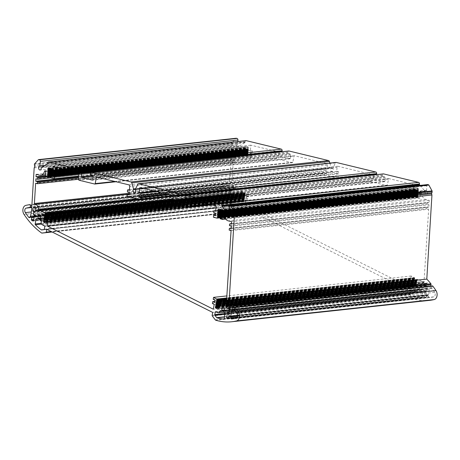 <?xml version="1.0" encoding="UTF-8"?>
<svg xmlns="http://www.w3.org/2000/svg" width="460" height="460" viewBox="0 0 460 460"><rect width="100%" height="100%" fill="white"/><g stroke="black" fill="none" stroke-linecap="round" stroke-linejoin="round"><path stroke-width="0.34" stroke-dasharray="2.3 1.72" d="M430.502 286.131L429.306 289.673L428.335 294.751A0.684 0.471 83.8 0 1 427.754 295.165L427.173 294.872A0.684 0.471 83.8 0 1 426.926 294.607L425.701 292.232A0.684 0.471 83.8 0 1 425.615 291.628L425.776 290.806L426.558 290.898L427.892 285.804A1.368 0.943 -96.2 0 0 427.576 284.073L427.024 283.452A1.368 0.943 -96.2 0 0 426.328 283.142A1.368 0.943 -96.2 0 0 425.615 283.832L425.235 284.683L424.068 283.032A0.684 0.471 83.8 0 1 423.97 282.25L428.68 209.208L426.788 208.748L426.868 207.402L427.38 206.845L428.8 207.19L428.95 204.763L427.058 204.309L427.139 202.958L427.656 202.4L429.071 202.745L429.22 200.318L425.914 199.519A7.193 4.951 83.8 0 1 421.469 193.344A0.822 0.564 -96.2 0 0 420.342 193.309L420.049 198.099L417.766 197.386L418.502 188.64L418.284 188.243L415.955 187.68A0.477 0.328 -96.2 0 0 415.593 188.071L415.282 196.443L414.592 196.782L411.067 195.925L411.188 193.907L413.08 194.361L413.229 191.941L411.338 191.481L411.464 189.462L413.35 189.922L413.678 184.604L389.022 178.635A0.684 0.471 -96.2 0 0 388.522 179.078L387.366 185.115A0.684 0.471 83.8 0 1 386.866 185.558L371.231 181.775A0.684 0.471 83.8 0 1 370.8 181.108L370.409 174.691A0.684 0.471 -96.2 0 0 369.978 174.024L338.037 166.296A1.368 0.943 -96.2 0 0 337.807 166.278A1.368 0.943 -96.2 0 0 337.007 167.411L336.766 171.384L338.658 171.839L338.537 173.863L336.645 173.403L336.496 175.829L338.387 176.283L338.261 178.302L324.743 175.03L324.863 173.012L326.755 173.472L326.905 171.045L325.013 170.585L325.139 168.567L327.025 169.027L327.273 165.054A1.368 0.943 -96.2 0 0 326.41 163.478L294.469 155.744A0.684 0.471 -96.2 0 0 293.969 156.193L292.819 162.23A0.684 0.471 83.8 0 1 292.318 162.673L276.678 158.89A0.684 0.471 83.8 0 1 276.247 158.217L275.856 151.806A0.684 0.471 -96.2 0 0 275.425 151.139L250.769 145.17L250.441 150.489L252.333 150.943L252.212 152.967L250.32 152.507L250.171 154.934L252.063 155.388L251.936 157.412L248.411 156.555L247.785 155.9L248.492 147.625A0.477 0.328 -96.2 0 0 248.187 147.073L245.858 146.51L245.6 146.786L245.26 155.63L242.955 155.233L243.248 150.443A0.822 0.564 -96.2 0 0 242.15 149.943A7.193 4.951 83.8 0 1 238.297 153.899A7.193 4.951 83.8 0 1 237.095 153.818L233.783 153.013L233.634 155.44L235.054 155.785L235.486 156.572L235.405 157.918L233.513 157.458L233.364 159.885L234.784 160.224L235.215 161.011L235.129 162.363L233.243 161.903L232.001 182.16A0.684 0.471 -96.2 0 0 232.518 182.959A4.795 3.3 83.8 0 1 236.141 188.174A0.684 0.471 83.8 0 1 235.796 188.732L234.404 189.106L234.238 187.973A1.368 0.943 -96.2 0 0 233.208 186.38L232.536 186.386A1.368 0.943 -96.2 0 0 232.472 186.392A1.368 0.943 -96.2 0 0 231.673 187.525L230.995 192.953L231.679 193.597L231.524 194.413A0.684 0.471 83.8 0 1 231.242 194.833L229.408 195.678A0.684 0.471 83.8 0 1 229.109 195.667L228.528 195.379A0.684 0.471 83.8 0 1 228.189 194.505L229.16 189.428L231.782 146.539L232.323 145.487L232.001 142.957A0.684 0.471 83.8 0 1 232.168 142.519L235.98 138.374A0.684 0.471 83.8 0 1 236.101 138.282M237.843 141.525L237.475 144.837A1.92 1.322 -96.2 0 0 237.32 144.843A1.92 1.322 -96.2 0 0 236.216 146.889A1.92 1.322 -96.2 0 0 237.734 148.655A1.92 1.322 -96.2 0 0 238.792 146.309L244.927 142.657A0.684 0.471 -96.2 0 0 245.197 142.134L245.22 141.778A1.368 0.943 83.8 0 1 246.014 140.645M282.003 151.731A0.684 0.471 83.8 0 1 281.583 151.944L279.645 151.478A0.684 0.471 -96.2 0 0 279.134 152.036L278.927 155.399A0.684 0.471 -96.2 0 0 279.358 156.187L290.041 158.775A0.684 0.471 -96.2 0 0 290.559 158.217L290.76 154.847A0.684 0.471 -96.2 0 0 290.329 154.06L288.391 153.594A0.684 0.471 83.8 0 1 287.96 152.806L288 152.133A1.368 0.943 83.8 0 1 288.799 151.001M329.895 163.093L331.229 167.9A1.92 1.322 -96.2 0 0 330.688 170.119A1.92 1.322 -96.2 0 0 332.143 171.505A1.92 1.322 -96.2 0 0 333.207 170.292A1.92 1.322 -96.2 0 0 332.827 168.291L335.392 162.92A1.368 0.943 83.8 0 1 336.018 162.426M376.55 174.622A0.684 0.471 83.8 0 1 376.136 174.829L374.198 174.363A0.684 0.471 -96.2 0 0 373.681 174.921L373.48 178.29A0.684 0.471 -96.2 0 0 373.911 179.072L384.594 181.66A0.684 0.471 -96.2 0 0 385.106 181.102L385.313 177.738A0.684 0.471 -96.2 0 0 384.882 176.951L382.944 176.479A0.684 0.471 83.8 0 1 382.513 175.691L382.553 175.018A1.368 0.943 83.8 0 1 383.353 173.886M420.049 185.397L425.166 191.423A1.92 1.322 -96.2 0 0 425.264 193.43A1.92 1.322 -96.2 0 0 426.552 194.356A1.92 1.322 -96.2 0 0 427.673 192.659A1.92 1.322 -96.2 0 0 426.621 190.618L426.753 185.719A1.368 0.943 83.8 0 1 427.553 184.586M226.889 305.049L227.625 306.032L228.011 305.187A1.368 0.943 83.8 0 1 228.723 304.497A1.368 0.943 83.8 0 1 229.413 304.808L229.965 305.428A1.368 0.943 83.8 0 1 230.282 307.153L427.892 285.804M33.908 211.537L34.069 208.88A1.368 0.943 83.8 0 1 34.868 207.748A1.368 0.943 83.8 0 1 34.931 207.742L35.604 207.736A1.368 0.943 83.8 0 1 36.633 209.329L36.581 210.139L234.186 188.784M420.049 198.099L225.693 219.104M242.955 155.233L45.35 176.588M137.339 198.852L236.141 188.174M427.064 288.242L229.459 309.597M154.577 191.072L336.766 171.384M327.025 169.027L129.421 190.377M233.243 161.903L35.633 183.258M234.928 310.678L429.306 289.673M231.926 144.21L34.316 165.56M127.409 191.941L325.013 170.585M129.461 189.715L325.139 168.567M129.3 192.401L326.905 171.045M127.138 196.386L324.743 175.03M129.191 194.155L324.863 173.012M326.755 173.472L129.151 194.821M167.187 194.12L336.496 175.829M338.387 176.283L169.079 194.58M338.261 178.302L172.81 196.184M338.658 171.839L156.469 191.527M338.537 173.863L162.202 192.918M336.645 173.403L139.041 194.758M426.868 207.402L229.264 228.758M231.225 228.039L427.38 206.845M229.178 230.103L426.788 208.748M427.139 202.958L229.534 224.313M231.495 223.6L427.656 202.4M429.071 202.745L231.466 224.1M428.8 207.19L231.196 228.539M231.069 230.564L428.68 209.208M229.454 225.659L427.058 204.309M231.345 226.119L428.95 204.763M429.22 200.318L231.616 221.674M424.264 281.399L226.653 302.749M78.545 177.945L235.215 161.011M234.784 160.224L78.493 177.117M78.465 176.623L233.364 159.885M46.857 176.956L235.486 156.572M235.054 155.785L45.367 176.278M235.405 157.918L50.738 177.87M45.402 175.777L233.634 155.44M233.513 157.458L35.909 178.814M235.129 162.363L78.626 179.273M36.179 174.369L233.783 153.013M426.558 290.898L228.953 312.254M425.776 290.806L228.47 312.127M231.506 190.29L34.207 211.611M230.995 192.953L33.517 214.291M231.679 193.597L34.103 214.946M31.55 210.778L229.16 189.428M413.08 194.361L215.475 215.717M411.188 193.907L215.516 215.05M411.067 195.925L213.463 217.281M413.35 189.922L215.746 211.272M411.464 189.462L215.786 210.605M411.338 191.481L213.733 212.836M413.229 191.941L215.625 213.296M413.678 184.604L216.073 205.953M415.483 189.825L220.806 210.858M415.443 190.498L220.788 211.531L418.404 190.187M415.403 191.17L220.748 212.204M415.363 191.843L220.708 212.876M415.322 192.516L220.668 213.549M415.282 193.189L220.627 214.222M415.242 193.861L220.587 214.895L418.197 193.551M415.196 194.534L220.541 215.567L418.157 194.229M415.156 195.207L220.501 216.24M415.115 195.88L220.461 216.919M418.364 190.86L220.76 212.215M418.324 191.532L220.719 212.888M418.284 192.205L220.679 213.561M418.243 192.878L220.633 214.233M418.117 194.902L220.512 216.252M418.077 195.575L220.472 216.924M418.036 196.248L220.432 217.603M417.996 196.92L220.386 218.276M232.323 145.487L34.718 166.842M34.178 167.894L231.782 146.539M78.275 173.506L250.171 154.934M252.063 155.388L78.315 174.167M251.936 157.412L78.436 176.157M68.252 170.177L250.441 150.489M252.333 150.943L70.144 170.631M252.212 152.967L75.877 172.023M250.32 152.507L52.716 173.863M250.769 145.17L53.164 166.52M248.383 149.373L50.778 170.729L245.421 149.684M248.342 150.046L50.738 171.402M248.302 150.719L50.698 172.074L245.341 151.03M248.262 151.392L50.652 172.747M248.216 152.07L50.611 173.42L245.26 152.375M248.176 152.743L50.571 174.093L245.214 153.048M248.135 153.416L50.531 174.765M248.095 154.089L50.491 175.444L245.134 154.393M248.055 154.761L50.45 176.117M248.015 155.434L50.404 176.789M245.502 148.339L50.859 169.372M245.462 149.011L50.784 170.045M245.381 150.357L50.726 171.39M245.301 151.702L50.646 172.736M245.174 153.72L50.519 174.76M245.094 155.072L50.439 176.105M429.329 300.397A82.202 56.586 83.8 0 1 413.385 298.879A1.368 0.943 83.8 0 1 412.89 298.511L409.923 294.596A0.684 0.471 83.8 0 1 409.768 293.882L410.303 291.077L244.358 207.954L243.823 210.761A0.684 0.471 83.8 0 1 243.443 211.215L239.631 211.732A1.368 0.943 83.8 0 1 239.614 211.738A1.368 0.943 83.8 0 1 239.096 211.588A82.202 56.586 83.8 0 1 221.639 193.056A5.48 3.772 83.8 0 1 220.605 187.605A5.48 3.772 83.8 0 1 223.359 184.052A82.202 56.586 83.8 0 1 227.51 183.287A0.684 0.471 83.8 0 1 228.045 184.195L227.775 185.616A0.684 0.471 83.8 0 1 227.401 186.064A79.459 54.7 -96.2 0 0 223.813 186.748A2.743 1.886 -96.2 0 0 222.439 188.525A2.743 1.886 -96.2 0 0 222.956 191.251A79.459 54.7 -96.2 0 0 226.406 196.035A0.96 0.661 -96.2 0 0 226.929 196.299A0.96 0.661 -96.2 0 0 227.464 195.678A0.684 0.471 83.8 0 1 228.045 195.276L229.367 196.224L228.999 198.151A0.684 0.471 -96.2 0 0 229.339 199.025L230.529 199.623A0.684 0.471 -96.2 0 0 231.11 199.209L232.064 194.206L231.023 192.82L231.328 191.222A0.684 0.471 83.8 0 1 231.547 190.837L232.656 189.819A0.684 0.471 83.8 0 1 233.525 189.405L236.388 188.841A2.743 1.886 83.8 0 1 236.584 188.807A2.743 1.886 83.8 0 1 237.371 188.956L242.224 191.389L242.771 192.182L241.063 200.037A0.477 0.328 -96.2 0 0 241.299 200.646L243.558 201.779L243.852 201.572L245.26 193.079L248.889 194.724L248.521 196.656L246.686 195.736L246.244 198.053L248.078 198.973L247.71 200.899L245.876 199.979L244.973 204.74L410.918 287.856L411.827 283.101L409.992 282.181L410.36 280.249L412.194 281.169L412.637 278.852L410.803 277.938L411.171 276.006L414.736 277.961L412.948 286.264L415.374 287.833A0.477 0.328 -96.2 0 0 415.782 287.546L417.105 279.502L417.835 279.346L422.688 281.773A2.743 1.886 83.8 0 1 423.539 282.578L425.707 285.666A0.684 0.471 83.8 0 1 426.276 286.798L426.84 288.65A0.684 0.471 83.8 0 1 426.891 289.173L426.587 290.772L425.241 290.961L424.287 295.964A0.684 0.471 -96.2 0 0 424.626 296.838L425.816 297.436A0.684 0.471 -96.2 0 0 426.397 297.022L426.92 294.912L428.191 295.521A0.684 0.471 83.8 0 1 428.524 296.384A0.96 0.661 -96.2 0 0 429.272 297.649A0.96 0.661 -96.2 0 0 429.278 297.643A79.459 54.7 -96.2 0 0 433.791 296.849A2.743 1.886 -96.2 0 0 435.166 295.073A2.743 1.886 -96.2 0 0 434.648 292.347A79.459 54.7 -96.2 0 0 431.923 288.506A0.684 0.471 83.8 0 1 431.773 287.793L432.043 286.373A0.684 0.471 83.8 0 1 432.429 285.919M418.163 289.374A0.684 0.471 -96.2 0 0 417.588 289.76A2.743 1.886 83.8 0 1 416.07 291.462A2.743 1.886 83.8 0 1 415.282 291.312L413.448 290.392A0.684 0.471 -96.2 0 0 412.867 290.806L412.401 293.261A0.684 0.471 -96.2 0 0 412.551 293.98L414.299 296.286A0.684 0.471 -96.2 0 0 414.552 296.47A79.459 54.7 -96.2 0 0 421.279 297.712A0.684 0.471 -96.2 0 0 421.728 297.258L422.671 292.336A0.684 0.471 -96.2 0 0 422.332 291.462L421.55 291.071A0.684 0.471 83.8 0 1 421.21 290.547L421.216 289.656A1.92 1.322 -96.2 0 0 421.998 287.471A1.92 1.322 -96.2 0 0 420.509 285.924A1.92 1.322 -96.2 0 0 419.669 288.88L419.359 289.622A0.684 0.471 83.8 0 1 418.905 289.742L418.163 289.374L220.558 310.724M242 204.522L240.166 203.602A2.743 1.886 83.8 0 1 238.803 200.215A0.684 0.471 -96.2 0 0 238.464 199.37L237.722 198.996A0.684 0.471 83.8 0 1 237.389 198.478L237.389 197.587A1.92 1.322 -96.2 0 0 238.171 195.402A1.92 1.322 -96.2 0 0 236.681 193.855A1.92 1.322 -96.2 0 0 235.842 196.805L235.531 197.547A0.684 0.471 83.8 0 1 235.077 197.673L234.289 197.277A0.684 0.471 -96.2 0 0 233.709 197.691L232.771 202.618A0.684 0.471 -96.2 0 0 232.984 203.4A79.459 54.7 -96.2 0 0 238.97 208.529A0.684 0.471 -96.2 0 0 239.24 208.604L241.488 208.299A0.684 0.471 -96.2 0 0 241.868 207.851L242.334 205.396A0.684 0.471 -96.2 0 0 242 204.522L44.396 225.877M228.689 308.579L228.672 308.148A0.684 0.471 -96.2 0 0 228.102 307.016L226.774 305.233M233.737 189.554L35.92 210.761A0.684 0.471 -96.2 0 0 35.052 211.174L34.816 211.565M33.413 214.176L231.023 192.82M248.889 194.724L173.328 202.889M241.385 198.363L46.811 219.391M241.506 197.719L46.931 218.747M241.626 197.075L47.058 218.103M241.747 196.437L47.179 217.459M241.874 195.793L47.3 216.815M241.994 195.149L47.426 216.171M242.115 194.505L47.547 215.533M242.242 193.861L47.667 214.889M242.362 193.217L173.086 200.704M242.483 192.573L173.046 200.077M244.133 200.094L46.529 221.45M244.254 199.45L46.65 220.806M244.375 198.806L46.77 220.162M244.501 198.162L46.897 219.518M244.622 197.518L47.018 218.874M244.743 196.88L47.139 218.23M244.869 196.236L47.259 217.586M244.99 195.592L47.386 216.947M245.111 194.948L47.506 216.303M245.237 194.304L47.627 215.659M245.358 193.66L47.754 215.015M248.521 196.656L178.25 204.246M246.686 195.736L49.082 217.091M246.244 198.053L181.539 205.045M248.078 198.973L184.73 205.815M247.71 200.899L211.399 204.827M245.876 199.979L48.271 221.335M244.973 204.74L215.953 207.874M46.753 229.31L244.358 207.954M228.976 312.127L426.587 290.772M410.303 291.077L212.698 312.426M411.171 276.006L227.073 295.901M416.099 285.873L218.494 307.228M416.225 285.229L218.615 306.584M416.346 284.585L218.742 305.94M416.467 283.946L218.862 305.296M416.593 283.302L218.983 304.652M416.714 282.658L219.109 304.014M416.835 282.014L219.23 303.37M416.961 281.37L219.351 302.726M417.082 280.726L219.477 302.082M417.203 280.082L219.598 301.438M413.229 284.786L218.655 305.814M413.35 284.142L218.782 305.17M413.471 283.504L218.902 304.526M413.597 282.86L219.023 303.882M413.718 282.216L219.15 303.238M413.839 281.572L219.27 302.599M413.966 280.928L219.391 301.955M414.086 280.284L219.518 301.311M414.207 279.64L226.832 299.891M414.334 279.002L226.872 299.259M414.454 278.358L226.906 298.62M410.803 277.938L213.198 299.287M412.637 278.852L215.027 300.207M412.194 281.169L214.59 302.525M214.808 301.38L410.36 280.249M409.992 282.181L212.388 303.531M411.827 283.101L214.222 304.451M410.918 287.856L213.314 309.212M426.368 284.654A2.053 1.414 83.8 0 1 427.57 282.952A2.053 1.414 83.8 0 1 429.191 284.843A2.053 1.414 83.8 0 1 428.007 287.04A2.053 1.414 83.8 0 1 426.368 284.654M232.651 187.628A2.053 1.414 83.8 0 1 233.847 185.926A2.053 1.414 83.8 0 1 235.474 187.818A2.053 1.414 83.8 0 1 234.289 190.014A2.053 1.414 83.8 0 1 232.651 187.628M420.342 193.309L223.83 214.544M421.469 193.344L223.859 214.699M243.248 150.443L45.643 171.798M45.517 171.189L242.15 149.943M129.191 194.126L232.518 182.959M35.604 207.736L233.208 186.38M234.238 187.973L36.633 209.329M34.069 208.88L231.673 187.525M232.536 186.386L34.931 207.742M425.615 283.832L228.011 305.187M427.024 283.452L229.413 304.808M427.576 284.073L229.965 305.428M338.037 166.296L140.432 187.645M143.307 188.341L337.007 167.411M128.8 184.834L326.41 163.478M327.273 165.054L129.668 186.409M245.22 141.778L47.61 163.127M288 152.133L90.396 173.483M331.298 167.566L135.481 188.726M335.392 162.92L137.787 184.27M135.194 189.284L332.798 167.929M382.553 175.018L184.949 196.374M426.753 185.719L229.149 207.069M44.235 165.721L237.475 144.837M237.659 144.607L44.7 165.462M41.285 167.348L238.889 145.992M238.792 146.309L41.187 167.664M244.927 142.657L47.317 164.013M135.297 189.077L331.229 167.9M332.827 168.291L135.223 189.646M425.166 191.423L229.666 212.549M425.109 191.067L229.385 212.215M426.472 190.314L228.867 211.669M426.621 190.618L229.017 211.974M235.98 138.374L38.375 159.729M425.615 291.628L228.011 312.978M425.701 292.232L228.097 313.588M426.926 294.607L229.316 315.962M34.35 216.108L231.242 194.833M231.524 194.413L34.431 215.711M229.408 195.678L34.23 216.769M232.001 182.16L129.248 193.263M427.754 295.165L230.149 316.514M428.335 294.751L237.607 315.359M92.724 175.415L290.329 154.06M290.76 154.847L93.156 176.203M92.949 179.572L290.559 158.217M290.041 158.775L92.661 180.107M278.927 155.399L92.897 175.501M93.15 176.312L279.358 156.187M83.478 173.178L279.134 152.036M279.645 151.478L82.041 172.828M83.979 173.299L281.583 151.944M384.594 181.66L187.214 202.992M385.106 181.102L187.502 202.458M385.313 177.738L187.709 199.088M187.277 198.3L384.882 176.951M373.48 178.29L187.444 198.392M373.911 179.072L187.703 199.197M178.031 196.064L373.681 174.921M374.198 174.363L176.594 195.718M178.532 196.184L376.136 174.829M77.82 172.494L275.425 151.139M275.856 151.806L78.252 173.161M78.643 179.572L276.247 158.217M276.678 158.89L79.074 180.239M94.714 184.029L292.318 162.673M292.819 162.23L114.868 181.458M97.974 177.37L293.969 156.193M294.469 155.744L96.864 177.1M387.366 185.115L209.421 204.343M386.866 185.558L189.261 206.914M388.522 179.078L192.527 200.255M371.231 181.775L173.627 203.13M370.8 181.108L173.196 202.458M370.409 174.691L172.805 196.046M172.373 195.379L369.978 174.024M389.022 178.635L191.412 199.985M184.908 197.047L382.513 175.691M382.944 176.479L185.34 197.834M90.355 174.162L287.96 152.806M288.391 153.594L90.787 174.949M47.593 163.49L245.197 142.134M34.563 163.869L232.168 142.519M232.001 142.957L34.396 164.312M30.584 215.861L228.189 194.505M228.528 195.379L30.918 216.729M229.109 195.667L31.498 217.022M423.97 282.25L226.366 303.606M424.068 283.032L226.464 304.388M425.069 284.585L227.464 305.94M425.373 284.544L227.769 305.9M427.173 294.872L229.569 316.227M235.796 188.732L138.816 199.214M234.427 189.1L38.496 210.272L234.404 189.106M219.351 209.277L415.593 188.071M415.955 187.68L218.345 209.035M220.679 209.599L418.284 188.243M418.502 188.64L220.898 209.99M418.002 197.605L220.397 218.96M220.305 218.902L417.91 197.547M417.766 197.386L220.162 218.736M414.592 196.782L220.162 217.793L414.69 196.765M220.875 210.295L415.616 189.25M415.535 188.991L220.892 210.024M220.852 210.714L418.456 189.359M418.347 189.566L220.742 210.921M418.238 189.629L220.633 210.979M415.69 189.71L220.846 210.766M415.713 189.359L220.869 210.415M415.65 190.382L220.714 211.445M415.673 190.032L220.553 211.117M415.61 191.055L220.673 212.117M415.633 190.704L220.512 211.79M415.57 191.728L220.633 212.79M415.593 191.377L220.472 212.462M415.529 192.401L220.593 213.469M415.547 192.05L220.432 213.135M415.489 193.073L220.553 214.141M415.506 192.723L220.392 213.808M415.443 193.746L220.512 214.814M415.466 193.395L220.351 214.481M415.403 194.419L220.466 215.487M415.426 194.068L220.311 215.153M415.363 195.092L220.426 216.16M415.386 194.747L220.265 215.832M415.322 195.77L220.386 216.833M415.345 195.419L220.225 216.505M415.282 196.443L220.346 217.505M415.305 196.092L220.185 217.177M418.22 189.98L220.616 211.33M418.18 190.653L220.57 212.002M418.197 190.302L220.593 211.657M418.134 191.325L220.53 212.675M418.157 190.975L220.553 212.33M418.094 191.998L220.489 213.354M418.117 191.647L220.512 213.003M418.054 192.671L220.449 214.026M418.077 192.32L220.472 213.676M418.013 193.344L220.409 214.699M418.036 192.993L220.426 214.348M417.973 194.017L220.369 215.372M417.99 193.666L220.386 215.021M417.933 194.689L220.323 216.045M417.95 194.338L220.346 215.694M417.887 195.362L220.282 216.717M417.91 195.017L220.305 216.367M417.847 196.035L220.242 217.39M417.87 195.69L220.265 217.039M417.806 196.713L220.202 218.063M417.829 196.362L220.225 217.712M417.789 197.035L220.179 218.385M50.583 168.429L248.187 147.073M248.492 147.625L50.882 168.975M50.83 169.901L248.434 148.545M245.858 146.51L48.248 167.86M48.967 168.038L245.6 146.786M245.554 147.505L50.767 168.555M245.099 155.716L50.381 176.761L245.002 155.727M245.26 155.63L50.324 176.692M248.411 156.555L50.807 177.911M50.715 177.847L248.319 156.498M247.785 155.9L50.18 177.249M248.325 148.758L50.721 170.108M248.216 148.816L50.611 170.171M50.876 168.808L245.634 147.763M248.199 149.166L50.588 170.516M248.153 149.839L50.548 171.195M248.176 149.488L50.571 170.844M248.112 150.512L50.508 171.867M248.135 150.161L50.531 171.517M248.072 151.185L50.468 172.54M248.095 150.834L50.491 172.189M248.032 151.857L50.427 173.213M248.055 151.507L50.445 172.862M247.992 152.53L50.387 173.886M248.015 152.179L50.404 173.535M247.952 153.203L50.341 174.558M247.969 152.858L50.364 174.208M247.905 153.876L50.301 175.231M247.928 153.531L50.324 174.88M247.865 154.554L50.261 175.904M247.888 154.203L50.284 175.553M247.825 155.227L50.221 176.577M247.848 154.876L50.243 176.226M247.808 155.549L50.197 176.905M245.709 148.223L50.864 169.28M245.732 147.873L50.887 168.929M245.669 148.896L50.818 169.953M245.692 148.545L50.847 169.602M245.628 149.569L50.692 170.631M245.651 149.218L50.531 170.303M245.588 150.242L50.652 171.31M245.611 149.891L50.491 170.976M245.548 150.914L50.611 171.982M245.565 150.564L50.45 171.649M245.508 151.587L50.571 172.655M245.525 151.236L50.41 172.322M245.462 152.26L50.531 173.328M245.485 151.909L50.37 172.994M245.421 152.933L50.485 174.001M245.444 152.588L50.33 173.667M245.381 153.611L50.445 174.673M245.404 153.261L50.284 174.346M245.341 154.284L50.404 175.346M245.364 153.933L50.243 175.018M245.301 154.957L50.364 176.019M245.324 154.606L50.203 175.691M245.278 155.279L50.163 176.364M425.914 199.519L228.304 220.875M237.095 153.818L39.485 175.168M238.803 200.215L41.199 221.57M240.166 203.602L42.556 224.957M40.854 220.719L238.464 199.37M239.631 211.732L52.112 231.995L239.614 211.738M41.492 232.938L239.096 211.588M243.443 211.215L51.94 231.909M237.371 188.956L139.944 199.485M236.388 188.841L38.784 210.197M242.224 191.389L172.977 198.869M231.989 193.907L34.385 215.257M232.064 194.206L34.46 215.562M231.11 199.209L33.505 220.564M229.367 196.224L34.12 217.321M229.235 195.874L34.195 216.947M30.757 216.597L228.045 195.276M227.401 186.064L31.769 207.207M227.775 185.616L31.797 206.793M223.813 186.748L31.751 207.5M228.045 184.195L31.884 205.396M227.51 183.287L31.941 204.424L227.516 183.287M223.359 184.052L25.748 205.407M235.842 196.805L40.532 217.913M40.4 218.281L235.825 197.167M235.531 197.547L40.152 218.661M39.784 218.937L237.389 197.587M237.279 197.892L39.675 219.248M39.779 219.828L237.389 198.478M243.823 210.761L51.267 231.57M231.547 190.837L33.942 212.192M231.328 191.222L33.724 212.577M41.659 224.077L232.984 203.4M232.771 202.618L41.319 223.307M37.26 218.92L233.709 197.691M229.339 199.025L33.58 220.179M228.999 198.151L33.752 219.253M230.529 199.623L33.304 220.932M237.722 198.996L40.118 220.351M37.473 219.023L235.077 197.673M234.289 197.277L36.685 218.632M41.636 229.96L239.24 208.604L41.63 229.96M238.97 208.529L44.039 229.592M44.264 229.206L241.868 207.851M241.488 208.299L43.884 229.655M242.334 205.396L44.729 226.745M241.063 200.037L46.328 221.082M46.201 221.731L241.299 200.646M243.558 201.779L46.144 223.111M46.241 222.927L243.852 201.572M172.983 198.961L242.311 191.469M245.531 193.045L173.098 200.87M245.433 193.033L173.098 200.847L245.45 193.027M46.719 220.173L241.23 199.157M241.368 198.979L46.678 220.018M241.477 198.95L46.667 220.001M46.328 221.973L243.932 200.617M243.978 200.888L46.374 222.237M241.546 198.617L46.581 219.684M241.603 198.306L46.788 219.357M241.667 197.972L46.701 219.04M241.724 197.662L46.914 218.713M241.787 197.328L46.828 218.396M241.845 197.018L47.035 218.069M241.914 196.684L46.949 217.752M241.971 196.374L47.156 217.425M242.035 196.04L47.069 217.108M242.092 195.73L47.282 216.786M242.155 195.396L47.196 216.464M242.213 195.092L47.403 216.142M242.282 194.752L47.317 215.82M242.339 194.448L47.524 215.498M242.403 194.114L47.437 215.182M242.46 193.804L47.65 214.855M242.523 193.47L47.564 214.538M242.581 193.16L173.086 200.669M242.65 192.826L173.064 200.347M242.707 192.516L173.046 200.042M242.771 192.182L173.029 199.72M243.909 200.152L46.305 221.507M243.846 200.485L46.241 221.841M244.036 199.508L46.431 220.863M243.972 199.841L46.362 221.197M244.156 198.864L46.552 220.219M244.093 199.203L46.489 220.553M244.277 198.225L46.673 219.575M244.214 198.559L46.609 219.909M244.404 197.581L46.799 218.931M244.34 197.915L46.73 219.27M244.524 196.937L46.92 218.293M244.461 197.271L46.857 218.626M244.645 196.293L47.041 217.649M244.582 196.627L46.977 217.982M244.772 195.649L47.167 217.005M244.708 195.983L47.098 217.338M244.892 195.005L47.288 216.361M244.829 195.339L47.225 216.695M245.013 194.361L47.409 215.717M244.95 194.701L47.346 216.05M245.14 193.723L47.535 215.073M245.077 194.057L47.466 215.406M245.26 193.079L47.656 214.429M245.197 193.413L47.593 214.768M232.656 189.819L35.052 211.174M232.57 190.106L34.966 211.462M233.525 189.405L35.92 210.761M227.464 195.678L29.86 217.034M226.406 196.035L29.773 217.281M222.956 191.251L31.326 211.956M221.639 193.056L24.035 214.412M221.093 310.994L417.588 289.76M217.678 312.668L415.282 291.312M413.385 298.879L215.78 320.235M215.286 319.867L412.89 298.511M409.923 294.596L212.319 315.951M226.326 303.887L423.539 282.578M422.688 281.773L226.584 302.967M226.826 299.983L417.835 279.346M228.148 312.259L425.241 290.961M425.408 290.783L227.803 312.139M229.62 316.256L426.995 294.923M426.765 295.09L229.16 316.445M237.607 316.118L428.191 295.521M234.169 309.143L431.773 287.793M431.923 288.506L234.318 309.856M434.648 292.347L237.044 313.697M432.043 286.373L234.439 307.728M223.612 311.012L421.216 289.656M421.107 289.967L223.502 311.322M419.669 288.88L224.359 309.983M224.227 310.356L419.652 289.236M212.163 315.232L409.768 293.882M229.281 310.529L426.891 289.173M426.84 288.65L229.385 309.988M228.643 308.47L426.253 287.115M224.123 318.613L421.728 297.258M421.279 297.712L223.807 319.05M224.428 317.015L414.552 296.47M228.792 318.372L426.397 297.022M425.816 297.436L228.591 318.745M228.861 317.992L424.626 296.838M424.287 295.964L229.04 317.061M221.294 311.098L418.905 289.742M419.359 289.622L223.974 310.736M223.606 311.903L421.21 290.547M421.55 291.071L223.945 312.421M224.727 312.817L422.332 291.462M422.671 292.336L225.066 313.685M414.299 296.286L224.468 316.802M224.957 314.249L412.551 293.98M412.401 293.261L225.078 313.507M216.418 312.035L412.867 290.806M413.448 290.392L215.843 311.748M415.374 287.833L218.034 309.16M218.178 308.901L415.782 287.546M415.949 286.666L218.345 308.022M218.299 307.757L413.114 286.701M412.948 286.264L218.236 307.309M218.563 306.596L413.08 285.579M417.737 279.335L226.826 299.96L417.755 279.329M417.105 279.502L219.5 300.857M414.529 277.69L226.947 297.959M226.941 298.046L414.615 277.771M218.293 307.751L415.903 286.396M413.212 285.401L218.523 306.44M413.327 285.373L218.511 306.423M415.817 286.269L218.212 307.619M415.88 285.93L218.276 307.286M415.938 285.625L218.333 306.975M416.001 285.292L218.396 306.642M416.064 284.981L218.454 306.337M416.127 284.648L218.523 305.998M416.185 284.337L218.58 305.693M416.248 284.004L218.644 305.359M416.306 283.693L218.701 305.049M416.369 283.36L218.764 304.716M416.432 283.049L218.822 304.405M416.495 282.716L218.891 304.072M416.553 282.405L218.948 303.761M416.616 282.072L219.012 303.428M416.674 281.767L219.069 303.117M416.737 281.428L219.132 302.784M416.8 281.123L219.19 302.473M416.863 280.79L219.259 302.139M416.921 280.479L219.316 301.835M416.984 280.146L219.38 301.495M417.042 279.835L219.437 301.191M413.39 285.039L218.425 306.107M413.511 284.395L218.552 305.463M413.448 284.728L218.638 305.779M413.638 283.751L218.672 304.819M413.569 284.084L218.759 305.135M413.758 283.107L218.793 304.175M413.695 283.44L218.88 304.491M413.879 282.463L218.92 303.531M413.816 282.796L219.006 303.853M414.006 281.819L219.04 302.887M413.937 282.158L219.127 303.209M414.126 281.181L219.161 302.249M414.063 281.514L219.248 302.565M414.247 280.537L219.288 301.605M414.184 280.87L219.374 301.921M414.374 279.893L219.408 300.961M414.305 280.226L219.495 301.277M414.494 279.249L226.855 299.523M414.431 279.582L226.832 299.857M414.615 278.605L226.889 298.891M414.552 278.938L226.872 299.218M414.736 277.961L226.929 298.258M414.673 278.294L226.912 298.586M426.276 286.798L228.672 308.148M228.102 307.016L425.707 285.666M425.483 285.591L227.878 306.947M428.524 296.384L237.377 317.038M429.278 297.643L231.673 318.998L429.272 297.649M433.791 296.849L236.187 318.199M420.819 192.631L223.215 213.98M242.592 149.488L44.988 170.844M232.472 186.392L34.868 207.748M426.328 283.142L228.723 304.497M337.807 166.278L140.202 187.628M237.498 144.837L44.229 165.721M427.949 295.199L237.624 315.767M290.156 158.78L92.552 180.136M279.53 151.466L81.926 172.822M384.709 181.671L187.105 203.021M374.084 174.357L176.479 195.707M292.433 162.679L116.041 181.74M294.354 155.739L96.749 177.094M386.981 185.57L210.594 204.631M388.907 178.624L191.297 199.979M376.251 174.84L185.294 195.477M281.698 151.955L90.741 172.586M425.235 284.683L227.625 306.032M229.304 195.707L34.224 216.786M415.874 187.674L218.27 209.03M414.638 196.782L220.156 217.798M332.143 171.505L134.533 192.861M245.801 146.504L48.191 167.86M245.048 155.733L50.387 176.767M426.552 194.356L228.942 215.711M238.297 153.899L45.465 174.737M237.32 144.843L39.715 166.192M237.734 148.655L40.123 170.005M236.584 188.807L139.265 199.324M230.724 199.657L33.12 221.013M235.273 197.708L39.991 218.81M234.094 197.242L36.489 218.592M39.077 215.211L236.681 193.855M243.656 201.796L46.052 223.152M36.11 210.91L233.714 189.554M35.443 210.387L233.047 189.037M30.716 216.539L227.844 195.241M29.319 217.655L226.929 196.299M416.07 291.462L223.75 312.248M417.967 289.334L220.363 310.69M425.397 290.783L227.792 312.139M426.92 294.912L229.586 316.233M420.509 285.924L222.904 307.28M421.348 297.712L223.738 319.067M426.012 297.471L228.407 318.826M419.1 289.783L223.819 310.885M413.252 290.358L215.648 311.707M217.908 309.218L415.512 287.862M425.856 285.608L228.252 306.964M228.039 307.038L425.644 285.683M427.57 282.952L227.689 304.549M428.007 287.04L229.845 308.453M233.847 185.926L33.971 207.523M234.289 190.014L34.414 211.611"/><path stroke-width="0.69" d="M236.101 138.282A0.684 0.471 83.8 0 1 236.325 138.259L237.072 138.437A1.368 0.943 83.8 0 1 237.935 140.012L237.843 141.525M230.282 307.153L228.953 312.254L228.166 312.162L228.011 312.978A0.684 0.471 -96.2 0 0 228.097 313.588L229.316 315.962A0.684 0.471 -96.2 0 0 229.569 316.227L230.149 316.514A0.684 0.471 -96.2 0 0 230.73 316.106L231.702 311.023L233.415 305.946A0.684 0.471 -96.2 0 0 233.277 305.106A82.202 56.586 -96.2 0 0 229.195 300.449L234.341 216.344L233.939 215.061L234.56 212.761A0.684 0.471 -96.2 0 0 234.45 212.255L231.248 206.413A0.684 0.471 -96.2 0 0 230.926 206.137L230.178 205.953A1.368 0.943 -96.2 0 0 229.948 205.936A1.368 0.943 -96.2 0 0 229.149 207.069L229.017 211.974A1.92 1.322 83.8 0 1 230.069 214.015A1.92 1.322 83.8 0 1 228.942 215.711A1.92 1.322 83.8 0 1 227.66 214.785A1.92 1.322 83.8 0 1 227.562 212.779L222.048 206.304A0.684 0.471 83.8 0 1 221.846 205.666L221.869 205.309A1.368 0.943 -96.2 0 0 221.007 203.734L185.978 195.253A1.368 0.943 -96.2 0 0 185.748 195.241A1.368 0.943 -96.2 0 0 184.949 196.374L184.908 197.047A0.684 0.471 -96.2 0 0 185.34 197.834L187.277 198.3A0.684 0.471 83.8 0 1 187.709 199.088L187.502 202.458A0.684 0.471 83.8 0 1 186.99 203.015L176.301 200.428A0.684 0.471 83.8 0 1 175.869 199.64L176.077 196.276A0.684 0.471 83.8 0 1 176.594 195.718L178.532 196.184A0.684 0.471 -96.2 0 0 179.043 195.626L179.084 194.954A1.368 0.943 -96.2 0 0 178.221 193.378L138.644 183.799A1.368 0.943 -96.2 0 0 138.414 183.781A1.368 0.943 -96.2 0 0 137.787 184.27L135.223 189.646A1.92 1.322 83.8 0 1 135.602 191.647A1.92 1.322 83.8 0 1 134.533 192.861A1.92 1.322 83.8 0 1 133.084 191.475A1.92 1.322 83.8 0 1 133.618 189.255L131.778 182.821A1.368 0.943 -96.2 0 0 131.002 181.947L91.425 172.368A1.368 0.943 -96.2 0 0 91.195 172.35A1.368 0.943 -96.2 0 0 90.396 173.483L90.355 174.162A0.684 0.471 -96.2 0 0 90.787 174.949L92.724 175.415A0.684 0.471 83.8 0 1 93.156 176.203L92.949 179.572A0.684 0.471 83.8 0 1 92.437 180.13L81.754 177.543A0.684 0.471 83.8 0 1 81.322 176.755L81.529 173.391A0.684 0.471 83.8 0 1 82.041 172.828L83.979 173.299A0.684 0.471 -96.2 0 0 84.49 172.742L84.537 172.069A1.368 0.943 -96.2 0 0 83.674 170.493L48.639 162.012A1.368 0.943 -96.2 0 0 48.409 161.995L246.014 140.645A1.368 0.943 83.8 0 1 246.244 140.656L281.279 149.138A1.368 0.943 83.8 0 1 282.141 150.713L282.101 151.386A0.684 0.471 83.8 0 1 282.003 151.731M91.195 172.35L288.799 151.001A1.368 0.943 83.8 0 1 289.029 151.012L328.607 160.592A1.368 0.943 83.8 0 1 329.383 161.466L329.895 163.093M138.414 183.781L336.018 162.426A1.368 0.943 83.8 0 1 336.248 162.443L375.826 172.023A1.368 0.943 83.8 0 1 376.688 173.598L376.648 174.271A0.684 0.471 83.8 0 1 376.55 174.622M185.748 195.241L383.353 173.886A1.368 0.943 83.8 0 1 383.582 173.903L418.611 182.379A1.368 0.943 83.8 0 1 419.474 183.954L419.451 184.31A0.684 0.471 -96.2 0 0 419.652 184.954L420.049 185.397M229.948 205.936L427.553 184.586A1.368 0.943 83.8 0 1 427.783 184.598L428.53 184.782A0.684 0.471 83.8 0 1 428.852 185.058L432.055 190.9A0.684 0.471 83.8 0 1 432.164 191.412L431.543 193.712L431.946 194.988L426.799 279.093A82.202 56.586 83.8 0 1 430.882 283.757A0.684 0.471 83.8 0 1 431.02 284.596L430.502 286.131M36.581 210.139L36.817 210.456L38.186 210.088A0.684 0.471 -96.2 0 0 38.536 209.53A4.795 3.3 -96.2 0 0 34.914 204.315A0.684 0.471 83.8 0 1 34.396 203.515L35.633 183.258L37.525 183.712L37.611 182.367L37.179 181.579L35.759 181.234L35.909 178.814L37.8 179.268L37.881 177.922L37.45 177.134L36.029 176.795L36.179 174.369L39.485 175.168A7.193 4.951 -96.2 0 0 40.693 175.248A7.193 4.951 -96.2 0 0 44.545 171.292A0.822 0.564 83.8 0 1 45.643 171.798L45.35 176.588L47.65 176.979L47.995 168.142L48.248 167.86L50.583 168.429A0.477 0.328 83.8 0 1 50.882 168.975L50.18 177.249L50.807 177.911L54.332 178.762L54.458 176.743L52.566 176.283L52.716 173.863L54.602 174.317L54.728 172.299L52.837 171.844L53.164 166.52L77.82 172.494A0.684 0.471 83.8 0 1 78.252 173.161L78.643 179.572A0.684 0.471 -96.2 0 0 79.074 180.239L94.714 184.029A0.684 0.471 -96.2 0 0 95.214 183.586L96.364 177.543A0.684 0.471 83.8 0 1 96.864 177.1L128.8 184.834A1.368 0.943 83.8 0 1 129.668 186.409L129.421 190.377L127.529 189.922L127.409 191.941L129.3 192.401L129.151 194.821L127.259 194.367L127.138 196.386L140.656 199.657L140.783 197.639L138.891 197.179L139.041 194.758L140.927 195.212L141.053 193.194L139.161 192.734L139.403 188.767A1.368 0.943 83.8 0 1 140.202 187.628A1.368 0.943 83.8 0 1 140.432 187.645L172.373 195.379A0.684 0.471 83.8 0 1 172.805 196.046L173.196 202.458A0.684 0.471 -96.2 0 0 173.627 203.13L189.261 206.914A0.684 0.471 -96.2 0 0 189.761 206.471L190.911 200.428A0.684 0.471 83.8 0 1 191.412 199.985L216.073 205.953L215.746 211.272L213.854 210.818L213.733 212.836L215.625 213.296L215.475 215.717L213.584 215.263L213.463 217.281L217.034 218.138L217.678 217.793L217.988 209.427A0.477 0.328 83.8 0 1 218.345 209.035L220.679 209.599L220.898 209.99L220.162 218.736L222.444 219.454L222.738 214.665A0.822 0.564 83.8 0 1 223.859 214.699A7.193 4.951 -96.2 0 0 228.304 220.875L231.616 221.674L231.466 224.1L230.046 223.755L229.534 224.313L229.454 225.659L231.345 226.119L231.196 228.539L229.776 228.2L229.264 228.758L229.178 230.103L231.069 230.564L226.366 303.606A0.684 0.471 -96.2 0 0 226.464 304.388L226.889 305.049M48.409 161.995A1.368 0.943 -96.2 0 0 47.61 163.127L47.593 163.49A0.684 0.471 83.8 0 1 47.317 164.013L41.187 167.664A1.92 1.322 83.8 0 1 40.123 170.005A1.92 1.322 83.8 0 1 38.605 168.245A1.92 1.322 83.8 0 1 39.715 166.192A1.92 1.322 83.8 0 1 39.87 166.192L40.331 161.368A1.368 0.943 -96.2 0 0 39.468 159.792L38.721 159.608A0.684 0.471 -96.2 0 0 38.375 159.729L34.563 163.869A0.684 0.471 -96.2 0 0 34.396 164.312L34.718 166.842L34.178 167.894L31.55 210.778L30.584 215.861A0.684 0.471 -96.2 0 0 30.918 216.729L31.498 217.022A0.684 0.471 -96.2 0 0 31.803 217.034L33.637 216.189A0.684 0.471 -96.2 0 0 33.919 215.763L34.074 214.946L33.39 214.302L33.908 211.537M225.693 219.104L222.444 219.454M137.333 198.852L38.536 209.53M139.161 192.734L154.577 191.072M231.702 311.023L234.928 310.678M432.089 192.659L234.485 214.009M127.529 189.922L129.461 189.715M127.259 194.367L129.191 194.155M138.891 197.179L167.187 194.12M169.079 194.58L140.783 197.639M172.81 196.184L140.656 199.657M156.469 191.527L141.053 193.194M162.202 192.918L140.927 195.212M229.776 228.2L231.225 228.039M230.046 223.755L231.495 223.6M37.611 182.367L78.545 177.945M78.493 177.117L37.179 181.579M35.759 181.234L78.465 176.623M37.881 177.922L46.857 176.956M45.367 176.278L37.45 177.134M50.738 177.87L37.8 179.268M36.029 176.795L45.402 175.777M78.626 179.273L37.525 183.712M426.799 279.093L229.195 300.449M228.47 312.127L228.166 312.162M34.207 211.611L33.896 211.646M431.543 193.712L233.939 215.061M431.946 194.988L234.341 216.344M215.516 215.05L213.584 215.263M215.786 210.605L213.854 210.818M220.806 210.858L217.879 211.174M220.788 211.531L217.839 211.847M220.748 212.204L217.798 212.52M220.708 212.876L217.758 213.198M220.668 213.549L217.718 213.871M220.627 214.222L217.672 214.544M220.587 214.895L217.632 215.217M220.541 215.567L217.591 215.889M220.501 216.24L217.551 216.562M220.461 216.919L217.511 217.235M52.566 176.283L78.275 173.506M78.315 174.167L54.458 176.743M78.436 176.157L54.332 178.762M52.837 171.844L68.252 170.177M70.144 170.631L54.728 172.299M75.877 172.023L54.602 174.317M50.859 169.372L47.897 169.688M50.784 170.045L47.857 170.361M50.767 170.717L47.817 171.034M50.726 171.39L47.777 171.712M50.686 172.063L47.736 172.385M50.646 172.736L47.69 173.058M50.606 173.408L47.65 173.73M50.56 174.081L47.61 174.403M50.519 174.76L47.57 175.076M50.479 175.433L47.529 175.749M50.439 176.105L47.489 176.421M234.824 307.274L432.429 285.919A0.684 0.471 83.8 0 1 432.803 286.114A82.202 56.586 83.8 0 1 435.965 290.542A5.48 3.772 83.8 0 1 437 295.987A5.48 3.772 83.8 0 1 434.251 299.546A82.202 56.586 83.8 0 1 429.329 300.397L231.719 321.753A82.202 56.586 -96.2 0 0 236.641 320.896A5.48 3.772 -96.2 0 0 239.395 317.342A5.48 3.772 -96.2 0 0 238.361 311.891A82.202 56.586 -96.2 0 0 235.198 307.47A0.684 0.471 -96.2 0 0 234.439 307.728L234.169 309.143A0.684 0.471 -96.2 0 0 234.318 309.856A79.459 54.7 83.8 0 1 237.044 313.697A2.743 1.886 83.8 0 1 237.561 316.422A2.743 1.886 83.8 0 1 236.187 318.199A79.459 54.7 83.8 0 1 231.673 318.998A0.96 0.661 83.8 0 1 231.667 318.998A0.96 0.661 83.8 0 1 230.92 317.739A0.684 0.471 -96.2 0 0 230.581 316.877L229.316 316.261L228.792 318.372A0.684 0.471 83.8 0 1 228.212 318.786L227.016 318.188A0.684 0.471 83.8 0 1 226.682 317.32L227.637 312.317L228.976 312.127L229.281 310.529A0.684 0.471 -96.2 0 0 229.235 310.005L228.689 308.579M34.816 211.565L33.942 212.192A0.684 0.471 -96.2 0 0 33.724 212.577L33.413 214.176L34.46 215.562L33.505 220.564A0.684 0.471 83.8 0 1 32.924 220.972L31.728 220.38A0.684 0.471 83.8 0 1 31.395 219.506L31.763 217.574L30.435 216.631A0.684 0.471 -96.2 0 0 29.86 217.034A0.96 0.661 83.8 0 1 29.319 217.655A0.96 0.661 83.8 0 1 28.802 217.39A79.459 54.7 83.8 0 1 25.352 212.6A2.743 1.886 83.8 0 1 24.834 209.875A2.743 1.886 83.8 0 1 26.208 208.098A79.459 54.7 83.8 0 1 29.796 207.42A0.684 0.471 -96.2 0 0 30.17 206.971L30.44 205.551A0.684 0.471 -96.2 0 0 29.906 204.642A82.202 56.586 -96.2 0 0 25.748 205.407A5.48 3.772 -96.2 0 0 23 208.961A5.48 3.772 -96.2 0 0 24.035 214.412A82.202 56.586 -96.2 0 0 41.492 232.938A1.368 0.943 -96.2 0 0 42.009 233.088A1.368 0.943 -96.2 0 0 42.027 233.088L45.839 232.564A0.684 0.471 -96.2 0 0 46.218 232.116L46.753 229.31L212.698 312.426L212.163 315.232A0.684 0.471 -96.2 0 0 212.319 315.951L215.286 319.867A1.368 0.943 -96.2 0 0 215.78 320.235A82.202 56.586 -96.2 0 0 231.719 321.753M226.774 305.233L225.935 303.933A2.743 1.886 -96.2 0 0 225.084 303.128L220.231 300.696L219.5 300.857L218.178 308.901A0.477 0.328 83.8 0 1 217.77 309.189L215.343 307.619L217.131 299.316L213.566 297.361L213.198 299.287L215.027 300.207L214.59 302.525L212.756 301.605L212.388 303.531L214.222 304.451L213.314 309.212L47.363 226.096L48.271 221.335L50.105 222.255L50.473 220.323L48.639 219.408L49.082 217.091L50.916 218.011L51.284 216.079L47.926 214.394L46.241 222.927L45.954 223.134L43.694 222.002A0.477 0.328 83.8 0 1 43.458 221.392L45.166 213.538L44.62 212.738L39.767 210.312A2.743 1.886 -96.2 0 0 38.979 210.157A2.743 1.886 -96.2 0 0 38.784 210.197L36.127 210.904M219.983 311.115A0.684 0.471 83.8 0 1 220.558 310.724L221.294 311.098A0.684 0.471 -96.2 0 0 221.755 310.971L222.059 310.235A1.92 1.322 83.8 0 1 222.904 307.28A1.92 1.322 83.8 0 1 224.388 308.827A1.92 1.322 83.8 0 1 223.612 311.012L223.606 311.903A0.684 0.471 -96.2 0 0 223.945 312.421L224.727 312.817A0.684 0.471 83.8 0 1 225.066 313.685L224.123 318.613A0.684 0.471 83.8 0 1 223.675 319.067A79.459 54.7 83.8 0 1 216.947 317.825A0.684 0.471 83.8 0 1 216.695 317.641L214.946 315.33A0.684 0.471 83.8 0 1 214.791 314.617L215.263 312.162A0.684 0.471 83.8 0 1 215.843 311.748L217.678 312.668A2.743 1.886 -96.2 0 0 218.465 312.817A2.743 1.886 -96.2 0 0 219.983 311.115L221.093 310.994M42.556 224.957L44.396 225.877A0.684 0.471 83.8 0 1 44.729 226.745L44.264 229.206A0.684 0.471 83.8 0 1 43.884 229.655L41.636 229.96A0.684 0.471 83.8 0 1 41.365 229.879A79.459 54.7 83.8 0 1 35.38 224.756A0.684 0.471 83.8 0 1 35.167 223.968L36.104 219.046A0.684 0.471 83.8 0 1 36.685 218.632L37.473 219.023A0.684 0.471 -96.2 0 0 37.927 218.902L38.232 218.161A1.92 1.322 83.8 0 1 39.077 215.211A1.92 1.322 83.8 0 1 40.566 216.752A1.92 1.322 83.8 0 1 39.784 218.937L39.779 219.828A0.684 0.471 -96.2 0 0 40.118 220.351L40.854 220.719A0.684 0.471 83.8 0 1 41.199 221.57A2.743 1.886 -96.2 0 0 42.556 224.957M173.328 202.889L51.284 216.079M46.811 219.391L43.775 219.719M46.931 218.747L43.901 219.075M47.058 218.103L44.022 218.431M47.179 217.459L44.143 217.787M47.3 216.815L44.269 217.143M47.426 216.171L44.39 216.499M47.547 215.533L44.511 215.861M47.667 214.889L44.637 215.217M173.086 200.704L44.758 214.573M173.046 200.077L44.879 213.929M178.25 204.246L50.916 218.011M181.539 205.045L48.639 219.408M184.73 205.815L50.473 220.323M211.399 204.827L50.105 222.255M215.953 207.874L47.363 226.096M227.073 295.901L213.566 297.361M218.655 305.814L215.625 306.141M218.782 305.17L215.746 305.497M218.902 304.526L215.867 304.853M219.023 303.882L215.993 304.209M219.15 303.238L216.114 303.565M219.27 302.599L216.234 302.927M219.391 301.955L216.361 302.283M219.518 301.311L216.482 301.639M226.832 299.891L216.602 300.995M226.872 299.259L216.729 300.351M226.906 298.62L216.85 299.707M212.756 301.605L214.808 301.38M226.492 306.251A2.053 1.414 -96.2 0 0 228.131 308.637A2.053 1.414 -96.2 0 0 229.316 306.44A2.053 1.414 -96.2 0 0 227.689 304.549A2.053 1.414 -96.2 0 0 226.492 306.251M32.775 209.225A2.053 1.414 -96.2 0 0 34.414 211.611A2.053 1.414 -96.2 0 0 35.598 209.415A2.053 1.414 -96.2 0 0 33.971 207.523A2.053 1.414 -96.2 0 0 32.775 209.225M223.83 214.544L222.738 214.665M44.545 171.292L45.517 171.189M34.914 204.315L129.191 194.126M139.403 188.767L143.307 188.341M40.331 161.368L237.935 140.012M237.072 138.437L39.468 159.792M38.721 159.608L236.325 138.259M246.244 140.656L48.639 162.012M281.279 149.138L83.674 170.493M289.029 151.012L91.425 172.368M328.607 160.592L131.002 181.947M84.537 172.069L282.141 150.713M131.778 182.821L329.383 161.466M135.481 188.726L133.693 188.922M336.248 162.443L138.644 183.799M375.826 172.023L178.221 193.378M179.084 194.954L376.688 173.598M376.648 174.271L179.043 195.626M383.582 173.903L185.978 195.253M418.611 182.379L221.007 203.734M419.474 183.954L221.869 205.309M427.783 184.598L230.178 205.953M428.53 184.782L230.926 206.137M39.911 166.186L44.235 165.721M44.7 165.462L40.049 165.962M133.618 189.255L135.297 189.077M229.666 212.549L227.562 212.779M229.385 212.215L227.505 212.422M419.652 184.954L222.048 206.304M428.852 185.058L231.248 206.413M33.637 216.189L34.35 216.108M34.431 215.711L33.919 215.763M34.23 216.769L31.803 217.034M129.248 193.263L34.396 203.515M237.607 315.359L230.73 316.106M431.02 284.596L233.415 305.946M430.882 283.757L233.277 305.106M92.897 175.501L81.322 176.755M81.754 177.543L93.15 176.312M81.529 173.391L83.478 173.178M187.444 198.392L175.869 199.64M187.703 199.197L176.301 200.428M176.077 196.276L178.031 196.064M114.868 181.458L95.214 183.586M96.364 177.543L97.974 177.37M209.421 204.343L189.761 206.471M192.527 200.255L190.911 200.428M282.101 151.386L84.49 172.742M419.451 184.31L221.846 205.666M432.164 191.412L234.56 212.761M432.055 190.9L234.45 212.255M138.816 199.214L38.186 210.088M217.988 209.427L219.351 209.277M220.162 217.793L217.08 218.126L220.162 217.787M218.011 210.605L220.875 210.295M220.892 210.024L217.931 210.346M220.846 210.766L218.086 211.059M220.869 210.415L218.109 210.714M220.714 211.445L218.046 211.732M220.553 211.117L218.069 211.387M220.673 212.117L218.005 212.411M220.512 211.79L218.028 212.06M220.633 212.79L217.965 213.083M220.472 212.462L217.982 212.733M220.593 213.469L217.925 213.756M220.432 213.135L217.942 213.405M220.553 214.141L217.879 214.429M220.392 213.808L217.902 214.078M220.512 214.814L217.839 215.102M220.351 214.481L217.862 214.751M220.466 215.487L217.798 215.774M220.311 215.153L217.821 215.424M220.426 216.16L217.758 216.447M220.265 215.832L217.781 216.096M220.386 216.833L217.718 217.12M220.225 216.505L217.735 216.769M220.346 217.505L217.678 217.793M220.185 217.177L217.695 217.442M47.995 168.142L48.967 168.038M50.767 168.555L47.949 168.86M47.483 177.071L50.381 176.761L47.495 177.071M50.324 176.692L47.65 176.979M48.03 169.119L50.876 168.808M50.864 169.28L48.104 169.573M50.887 168.929L48.127 169.228M50.818 169.953L48.064 170.252M50.847 169.602L48.087 169.901M50.692 170.631L48.024 170.924M50.531 170.303L48.047 170.574M50.652 171.31L47.984 171.597M50.491 170.976L48.001 171.246M50.611 171.982L47.943 172.27M50.45 171.649L47.961 171.919M50.571 172.655L47.897 172.943M50.41 172.322L47.92 172.592M50.531 173.328L47.857 173.615M50.37 172.994L47.88 173.265M50.485 174.001L47.817 174.288M50.33 173.667L47.84 173.938M50.445 174.673L47.777 174.961M50.284 174.346L47.8 174.61M50.404 175.346L47.736 175.634M50.243 175.018L47.754 175.283M50.364 176.019L47.696 176.306M50.203 175.691L47.713 175.961M50.163 176.364L47.673 176.634M42.009 233.088L52.118 231.995L42.027 233.088M51.94 231.909L45.839 232.564M139.944 199.485L39.767 210.312M172.977 198.869L44.62 212.738M34.12 217.321L31.763 217.574M34.195 216.947L31.631 217.229M30.435 216.631L30.757 216.597M31.769 207.207L29.796 207.42M31.797 206.793L30.17 206.971M31.751 207.5L26.208 208.098M31.884 205.396L30.44 205.551M40.532 217.913L38.232 218.161M38.22 218.517L40.4 218.281M40.152 218.661L37.927 218.902M51.267 231.57L46.218 232.116M35.38 224.756L41.659 224.077M41.319 223.307L35.167 223.968M36.104 219.046L37.26 218.92M33.58 220.179L31.728 220.38M33.752 219.253L31.395 219.506M33.304 220.932L32.924 220.972M44.039 229.592L41.365 229.879M46.328 221.082L43.458 221.392M43.694 222.002L46.201 221.731M44.7 212.819L172.983 198.961M173.098 200.87L47.926 214.394M47.846 214.383L173.098 200.847L47.869 214.383M43.625 220.507L46.719 220.173M46.678 220.018L43.757 220.334M46.667 220.001L43.872 220.3M46.581 219.684L43.936 219.966M46.788 219.357L43.999 219.661M46.701 219.04L44.062 219.322M46.914 218.713L44.12 219.017M46.828 218.396L44.183 218.684M47.035 218.069L44.24 218.373M46.949 217.752L44.304 218.04M47.156 217.425L44.367 217.73M47.069 217.108L44.43 217.396M47.282 216.786L44.488 217.085M47.196 216.464L44.551 216.752M47.403 216.142L44.608 216.441M47.317 215.82L44.672 216.108M47.524 215.498L44.735 215.797M47.437 215.182L44.798 215.464M47.65 214.855L44.856 215.159M47.564 214.538L44.919 214.82M173.086 200.669L44.976 214.515M173.064 200.347L45.04 214.182M173.046 200.042L45.103 213.871M173.029 199.72L45.166 213.538M29.773 217.281L28.802 217.39M31.326 211.956L25.352 212.6M225.935 303.933L226.326 303.887M226.584 302.967L225.084 303.128M220.231 300.696L226.826 299.983M227.637 312.317L228.148 312.259M230.581 316.877L237.607 316.118M235.198 307.47L432.803 286.114M435.965 290.542L238.361 311.891M224.359 309.983L222.059 310.235M222.048 310.592L224.227 310.356M216.947 317.825L224.428 317.015M228.591 318.745L228.212 318.786M227.016 318.188L228.861 317.992M229.04 317.061L226.682 317.32M223.974 310.736L221.755 310.971M224.468 316.802L216.695 317.641M214.946 315.33L224.957 314.249M225.078 313.507L214.791 314.617M215.263 312.162L216.418 312.035M215.51 308.056L218.299 307.757M218.236 307.309L215.343 307.619M215.47 306.935L218.563 306.596M220.15 300.685L226.826 299.96L220.173 300.679M226.947 297.959L216.924 299.04M217.011 299.121L226.941 298.046M218.523 306.44L215.608 306.757M218.511 306.423L215.723 306.728M218.425 306.107L215.786 306.389M218.552 305.463L215.907 305.75M218.638 305.779L215.843 306.084M218.672 304.819L216.027 305.106M218.759 305.135L215.964 305.44M218.793 304.175L216.154 304.462M218.88 304.491L216.091 304.796M218.92 303.531L216.275 303.818M219.006 303.853L216.211 304.152M219.04 302.887L216.395 303.174M219.127 303.209L216.332 303.508M219.161 302.249L216.522 302.53M219.248 302.565L216.459 302.864M219.288 301.605L216.643 301.886M219.374 301.921L216.579 302.226M219.408 300.961L216.763 301.248M219.495 301.277L216.7 301.582M226.855 299.523L216.89 300.604M226.832 299.857L216.827 300.938M226.889 298.891L217.011 299.96M226.872 299.218L216.947 300.294M226.929 298.258L217.131 299.316M226.912 298.586L217.068 299.65M237.377 317.038L230.92 317.739M434.251 299.546L236.641 320.896M44.229 165.721L39.893 166.192M236.21 138.247L38.605 159.603M237.624 315.767L230.345 316.555M116.041 181.74L94.829 184.034M210.594 204.631L189.376 206.919M185.294 195.477L178.647 196.19M90.741 172.586L84.094 173.305M34.224 216.786L31.7 217.062M220.156 217.798L217.034 218.138M50.387 176.767L47.443 177.089M45.465 174.737L40.693 175.248M139.265 199.324L38.979 210.157M39.991 218.81L37.668 219.064M30.239 216.591L30.716 216.539M223.75 312.248L218.465 312.817M223.819 310.885L221.49 311.132M229.845 308.453L228.131 308.637"/></g></svg>
